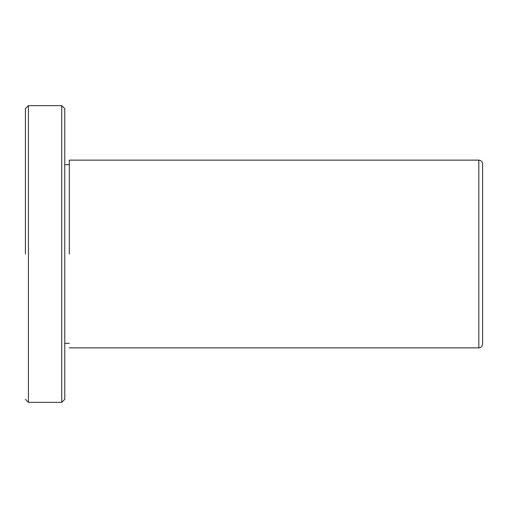 <?xml version="1.0" encoding="UTF-8"?>
<svg xmlns="http://www.w3.org/2000/svg" width="508" height="508" viewBox="0 0 508 508"><rect width="100%" height="100%" fill="white"/><g stroke="black" fill="none" stroke-linecap="round" stroke-linejoin="round"><path stroke-width="0.76" d="M69.304 254L69.304 160.141L69.304 254M64.764 164.681L69.304 164.681M64.764 254L64.764 108.668L64.764 399.332L61.735 402.361L61.735 105.639L28.429 105.639L28.429 402.361L25.4 399.332M25.4 254L25.4 108.668L25.4 254M482.6 344.075L482.6 163.925C482.371 161.627 481.114 160.363 478.815 160.141L478.815 347.859C481.095 347.624 482.359 346.361 482.6 344.075L482.6 314.554M478.815 347.859L69.304 347.859M69.304 160.141L478.815 160.141M69.304 343.319L64.764 343.319M28.429 105.639L25.4 108.668M28.429 402.361L61.735 402.361M64.764 108.668L61.735 105.639"/></g></svg>
